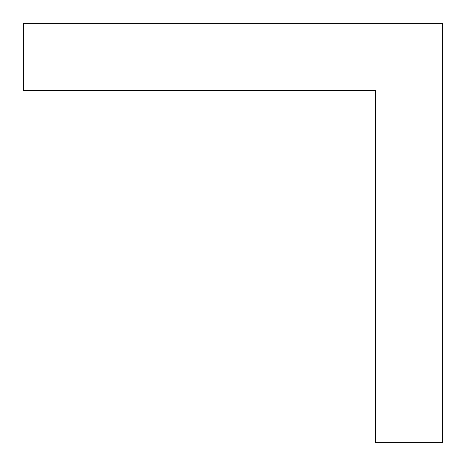 <?xml version="1.0" encoding="UTF-8"?>
<svg xmlns="http://www.w3.org/2000/svg" width="466" height="466" viewBox="0 0 466 466"><rect width="100%" height="100%" fill="white"/><g stroke="black" fill="none" stroke-linecap="round" stroke-linejoin="round"><path stroke-width="0.7" d="M375.596 442.7L442.7 442.7L442.7 23.3L23.3 23.3L23.3 90.404L375.596 90.404L375.596 442.7L375.596 90.404L23.3 90.404L23.3 23.3L442.7 23.3L442.7 442.7L375.596 442.7"/></g></svg>
